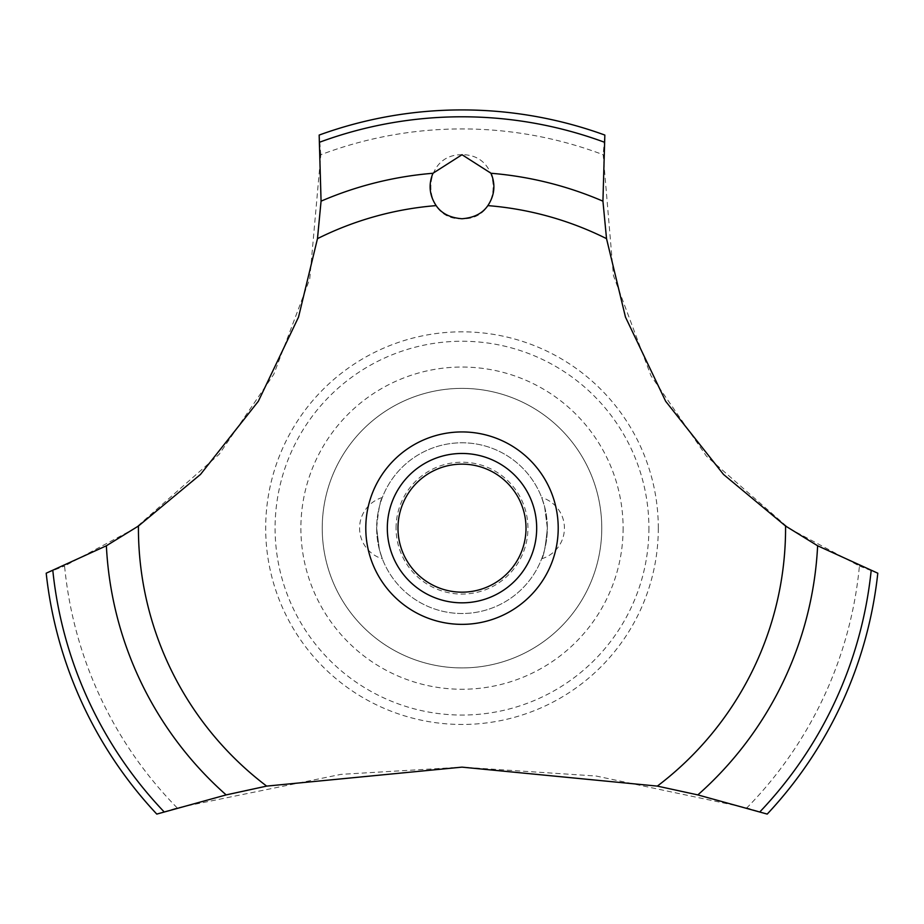<?xml version="1.0" encoding="UTF-8"?>
<svg xmlns="http://www.w3.org/2000/svg" width="924" height="924" viewBox="0 0 924 924"><rect width="100%" height="100%" fill="white"/><g stroke="black" fill="none" stroke-linecap="round" stroke-linejoin="round"><path stroke-width="0.69" stroke-dasharray="4.62 3.46" d="M601.767 528.147A139.767 139.767 0 0 1 462 667.913A139.767 139.767 0 0 1 322.233 528.147A139.767 139.767 0 0 1 462 388.38A139.767 139.767 0 0 1 601.767 528.147A139.767 139.767 0 0 1 462 667.913A139.767 139.767 0 0 1 322.233 528.147A139.767 139.767 0 0 1 462 388.38A139.767 139.767 0 0 1 601.767 528.147M648.914 528.147A186.914 186.914 0 0 1 462 715.061A186.914 186.914 0 0 1 275.086 528.147A186.914 186.914 0 0 1 462 341.245A186.914 186.914 0 0 1 648.914 528.147M623.111 528.147A161.111 161.111 0 0 1 462 689.258A161.111 161.111 0 0 1 300.889 528.147A161.111 161.111 0 0 1 462 367.047A161.111 161.111 0 0 1 623.111 528.147M658.315 528.147A196.315 196.315 0 0 1 462 724.462A196.315 196.315 0 0 1 265.685 528.147A196.315 196.315 0 0 1 462 331.832A196.315 196.315 0 0 1 658.315 528.147M177.177 807.888A399.226 399.226 0 0 1 64.576 566.031L135.297 528.147L219.219 454.262L273.793 374.312L309.736 279.013L320.824 154.724A399.226 399.226 0 0 1 603.176 154.724L613.455 275.641L650.993 375.791L706.386 456.098L788.703 528.147L859.424 566.031A399.226 399.226 0 0 1 746.823 807.888L596.153 776.033L462 767.139L341.025 774.358L177.177 807.888L156.78 814.09A418.237 418.237 0 0 1 46.2 573.203L64.599 566.019M320.824 154.747L319.161 135.066A418.237 418.237 0 0 1 604.839 135.066L603.176 154.747M462 154.724C419.843 154.112 421.136 220.605 462 218.745C502.968 220.513 504.088 154.112 462 154.724M376.646 528.147A85.355 85.355 0 0 0 462 613.501A85.355 85.355 0 0 0 547.355 528.147C545.587 546.442 543.682 556.664 541.66 558.789C543.682 556.664 545.587 546.442 547.355 528.147A85.355 85.355 0 0 0 462 442.792A85.355 85.355 0 0 0 376.646 528.147L379.394 549.618L382.34 558.789L379.394 549.618L376.646 528.147A85.355 85.355 0 0 0 462 613.501A85.355 85.355 0 0 0 547.355 528.147L544.606 506.687L541.66 497.505L544.606 506.687L547.355 528.147A85.355 85.355 0 0 0 462 442.792A85.355 85.355 0 0 0 376.646 528.147C378.413 509.852 380.318 499.641 382.34 497.505C380.318 499.641 378.413 509.852 376.646 528.147M396.061 528.147A65.939 65.939 0 0 1 462 462.208A65.939 65.939 0 0 1 527.939 528.147A65.939 65.939 0 0 1 462 594.086A65.939 65.939 0 0 1 396.061 528.147M387.318 528.147A74.682 74.682 0 0 1 462 453.465A74.682 74.682 0 0 1 536.682 528.147A74.682 74.682 0 0 1 462 602.829A74.682 74.682 0 0 1 387.318 528.147M859.401 566.019L877.8 573.203A418.237 418.237 0 0 1 767.22 814.09L746.823 807.888M541.66 558.789A32.005 32.005 0 0 0 541.66 497.505M382.34 497.505A32.005 32.005 0 0 0 382.34 558.789"/><path stroke-width="1.39" d="M138.427 526.033L106.376 545.772L46.2 573.203A418.237 418.237 0 0 0 156.78 814.09L226.161 794.906L266.655 786.105L462 767.139L657.345 786.105L697.851 794.906L767.22 814.09A418.237 418.237 0 0 0 877.8 573.203L817.625 545.772L785.573 526.033L723.515 474.451L665.661 401.27L625.467 317.082L606.525 238.646L602.933 201.155L604.839 135.066A418.237 418.237 0 0 0 319.161 135.066L321.067 201.166L317.475 238.646L298.533 317.082L258.339 401.27L200.485 474.451L138.427 526.033A323.573 323.573 0 0 0 138.427 528.147A323.573 323.573 0 0 0 266.655 786.105M462 154.724L491.037 173.273C495.691 184.604 494.629 195.38 487.849 205.613C482.547 213.432 473.931 217.81 462 218.745C450.069 217.81 441.453 213.432 436.151 205.613C429.371 195.368 428.309 184.581 432.963 173.262L462 154.724M397.99 528.147A64.01 64.01 0 0 0 462 592.169A64.01 64.01 0 0 0 526.01 528.147A64.01 64.01 0 0 0 462 464.137A64.01 64.01 0 0 0 397.99 528.147M536.682 528.147A74.682 74.682 0 0 1 462 602.829A74.682 74.682 0 0 1 387.318 528.147A74.682 74.682 0 0 1 462 453.465A74.682 74.682 0 0 1 536.682 528.147M487.849 205.613A323.573 323.573 0 0 1 606.525 238.646M785.573 526.033A323.573 323.573 0 0 1 785.573 528.147A323.573 323.573 0 0 1 657.345 786.105M317.475 238.646A323.573 323.573 0 0 1 436.151 205.613M462 624.358A96.212 96.212 0 0 1 365.788 528.147A96.212 96.212 0 0 1 462 431.935A96.212 96.212 0 0 1 558.212 528.147A96.212 96.212 0 0 1 462 624.358M491.037 173.273A356.063 356.063 0 0 1 602.933 201.166M319.866 142.123A411.365 411.365 0 0 1 604.134 142.123M321.067 201.166A356.063 356.063 0 0 1 432.963 173.273M871.159 570.72A411.365 411.365 0 0 1 759.921 811.815M817.625 545.772A356.063 356.063 0 0 1 697.839 794.906M226.161 794.906A356.063 356.063 0 0 1 106.376 545.772M164.079 811.815A411.365 411.365 0 0 1 52.841 570.72"/></g></svg>
